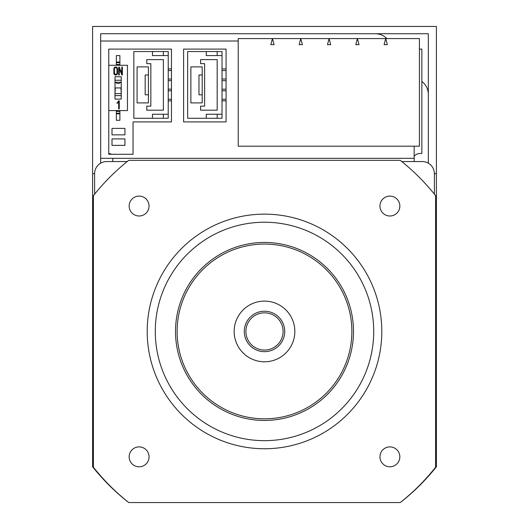 <?xml version="1.0" encoding="UTF-8"?>
<svg xmlns="http://www.w3.org/2000/svg" width="529" height="529" viewBox="0 0 529 529"><rect width="100%" height="100%" fill="white"/><g stroke="black" fill="none" stroke-linecap="round" stroke-linejoin="round"><path stroke-width="0.79" d="M281.415 323.695A18.608 18.608 0 0 1 262.754 349.973A18.608 18.608 0 0 1 249.331 320.673A18.608 18.608 0 0 1 281.415 323.695M282.889 323.021A20.228 20.228 0 0 0 248.008 319.734A20.228 20.228 0 0 0 262.602 351.58A20.228 20.228 0 0 0 282.889 323.021M127.205 161.557L106.746 161.557A12.134 12.134 0 0 0 94.612 173.691L94.612 194.15M434.388 194.15L434.388 173.691A12.134 12.134 0 0 0 422.254 161.557L401.795 161.557M419.424 49.104L421.851 49.104L421.851 153.463L420.231 153.463A8.087 8.087 0 0 0 414.167 156.2M111.487 154.276A8.087 8.087 0 0 0 108.769 153.503M108.769 49.104L171.462 49.104L171.462 121.915L133.037 121.915L133.037 154.276L108.769 154.276L108.769 49.104L171.462 49.104M183.603 49.104L226.075 49.104L226.075 121.915L183.603 121.915L183.603 49.104L226.075 49.104M272.461 38.584L270.835 44.654L274.082 44.654L272.461 38.584L238.209 38.584L238.209 146.183L419.424 146.183L419.424 38.584L357.406 38.584L355.779 44.654L359.032 44.654L357.406 38.584L329.091 38.584L327.464 44.654L330.718 44.654L329.091 38.584L300.776 38.584L299.149 44.654L302.403 44.654L300.776 38.584L272.461 38.584M384.094 44.654L387.347 44.654L385.72 38.584L384.094 44.654M116.334 110.587L116.334 113.219L119.891 113.219L119.891 110.587M119.891 113.821L116.334 113.821L116.334 120.295L119.891 120.295L119.891 113.219M116.334 113.821L116.334 113.219M119.891 62.045L119.891 55.578L116.334 55.578L116.334 62.045L119.891 62.045L119.891 65.285M116.334 65.285L116.334 62.045M116.334 62.653L119.891 62.653M120.638 82.273A3.234 3.234 0 0 1 115.587 82.273M121.227 93.6L120.943 87.933L115.276 87.933L114.998 93.6M120.943 93.6L115.276 93.6M108.769 110.587L127.456 110.587L127.456 65.285L108.769 65.285M117.55 73.511L116.969 74.655L115.725 75.058L114.462 74.649L113.854 73.498L113.854 68.525L114.476 67.328L115.725 66.971L116.969 67.381L117.55 68.525L117.55 73.511M116.982 73.392L116.982 68.631L116.611 67.831L114.925 67.752L114.429 68.625L114.429 73.392L115.752 74.477L116.559 74.225L116.982 73.392M118.727 100.808L119.27 100.808L119.27 108.901L118.694 108.895L118.694 101.819L117.65 103.168L116.955 103.168L118.727 100.808M114.998 99.121L114.998 76.745L121.227 76.745L121.227 99.121L114.998 99.121M121.227 80.249L114.998 80.249M121.227 82.273L114.998 82.273M121.227 95.623L114.998 95.623M121.769 67.018L122.371 67.018L122.371 74.999L121.901 74.999L119.296 68.823L119.296 74.999L118.708 74.999L118.708 67.018L119.164 67.024L121.769 73.167L121.769 67.018M168.229 99.26L171.462 99.26M168.229 100.88L171.462 100.88M152.451 51.531L133.844 51.531L133.844 118.271L168.229 118.271L168.229 51.531L152.451 51.531L152.451 55.578L168.229 55.578M168.229 80.653L171.462 80.653M168.229 79.039L171.462 79.039M168.229 68.922L171.462 68.922M168.229 89.15L171.462 89.15M168.229 90.77L171.462 90.77M168.229 70.542L171.462 70.542M163.375 55.578L163.375 51.531M168.229 114.231L152.451 114.231L152.451 118.271M137.084 102.904L148.411 102.904L148.411 66.899L137.084 66.899L137.084 102.904M146.791 59.618L146.791 63.665L150.838 63.665L150.838 106.137L146.791 106.137L146.791 110.184L163.375 110.184L163.375 59.618L146.791 59.618M163.375 114.231L163.375 118.271M148.411 74.992L145.171 74.992L145.171 94.81L148.411 94.81M222.028 99.26L226.075 99.26M222.028 100.88L226.075 100.88M206.25 51.531L187.643 51.531L187.643 118.271L222.028 118.271L222.028 51.531L206.25 51.531L206.25 55.578L222.028 55.578M222.028 80.653L226.075 80.653M222.028 79.039L226.075 79.039M222.028 68.922L226.075 68.922M222.028 89.15L226.075 89.15M222.028 90.77L226.075 90.77M222.028 70.542L226.075 70.542M217.174 55.578L217.174 51.531M222.028 114.231L206.25 114.231L206.25 118.271M190.883 102.904L202.204 102.904L202.204 66.899L190.883 66.899L190.883 102.904M200.59 59.618L200.59 63.665L204.63 63.665L204.63 106.137L200.59 106.137L200.59 110.184L217.174 110.184L217.174 59.618L200.59 59.618M217.174 114.231L217.174 118.271M202.204 74.992L198.97 74.992L198.97 94.81L202.204 94.81M401.795 501.333L401.861 501.333A220.051 220.051 0 0 0 436.412 466.783L436.412 26.45L92.588 26.45L92.588 173.691L94.612 173.691M100.675 163.177L100.675 158.316L414.167 158.316L414.167 146.183M238.209 41.011L100.675 41.011L100.675 33.73L428.325 33.73L428.325 163.177M434.388 173.691L436.412 173.691M92.588 173.691L92.588 466.783A220.051 220.051 0 0 0 127.139 501.333L127.205 501.333M428.325 94.407A16.181 16.181 0 0 0 421.851 81.459M386.891 38.584A16.181 16.181 0 0 0 375.332 33.73M124.943 128.388L124.943 134.855L112.003 134.855L112.003 128.388L124.943 128.388M124.943 138.902L124.943 145.376L112.003 145.376L112.003 138.902L124.943 138.902M100.675 41.011L100.675 158.316M414.167 158.316L414.167 161.557M112.809 158.316L112.809 161.557M93.395 467.226L93.395 195.67A218.431 218.431 0 0 1 128.726 160.34L400.274 160.34A218.431 218.431 0 0 1 435.605 195.67L435.605 467.226A218.431 218.431 0 0 1 400.274 502.55L128.726 502.55A218.431 218.431 0 0 1 93.395 467.226M353.491 331.445A88.991 88.991 0 0 0 220.004 254.376A88.991 88.991 0 0 0 220.004 408.514A88.991 88.991 0 0 0 353.491 331.445M351.871 331.445A87.371 87.371 0 0 1 220.811 407.112A87.371 87.371 0 0 1 220.811 255.778A87.371 87.371 0 0 1 351.871 331.445M294.838 331.445A30.338 30.338 0 0 1 249.331 357.716A30.338 30.338 0 0 1 249.331 305.173A30.338 30.338 0 0 1 294.838 331.445M373.719 331.445A109.219 109.219 0 0 1 209.894 426.03A109.219 109.219 0 0 1 209.894 236.86A109.219 109.219 0 0 1 373.719 331.445M381.806 331.445A117.306 117.306 0 0 0 205.847 229.857A117.306 117.306 0 0 0 205.847 433.033A117.306 117.306 0 0 0 381.806 331.445M149.052 206.052A9.945 9.945 0 0 1 134.128 214.662A9.945 9.945 0 0 1 134.128 197.436A9.945 9.945 0 0 1 149.052 206.052M399.845 456.844A9.945 9.945 0 0 1 384.92 465.454A9.945 9.945 0 0 1 384.92 448.228A9.945 9.945 0 0 1 399.845 456.844M149.052 456.844A9.945 9.945 0 0 1 134.128 465.454A9.945 9.945 0 0 1 134.128 448.228A9.945 9.945 0 0 1 149.052 456.844M399.845 206.052A9.945 9.945 0 0 1 384.92 214.662A9.945 9.945 0 0 1 384.92 197.436A9.945 9.945 0 0 1 399.845 206.052M119.891 111.394L116.334 111.394M116.334 64.472L119.891 64.472"/></g></svg>
